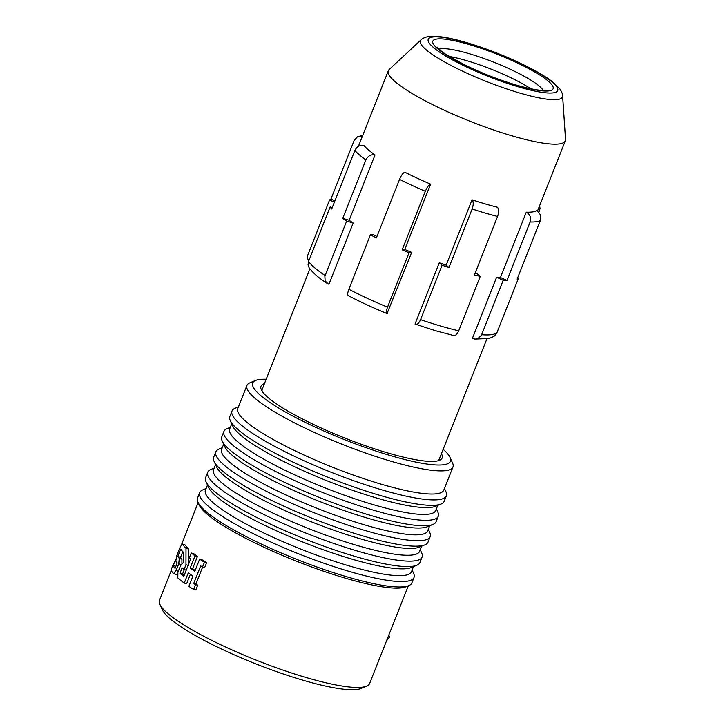 <?xml version="1.0" encoding="UTF-8"?>
<svg xmlns="http://www.w3.org/2000/svg" width="725" height="725" viewBox="0 0 725 725"><rect width="100%" height="100%" fill="white"/><g stroke="black" fill="none" stroke-linecap="round" stroke-linejoin="round"><path stroke-width="1.09" d="M264.435 383.661A97.404 17.3 21.6 0 0 261 386.262A97.404 17.3 21.6 0 0 387.694 452.935A97.404 17.3 21.6 0 0 442.132 457.983A97.404 17.3 21.6 0 0 441.416 453.732M266.175 379.257A106.33 18.886 21.6 0 0 255.581 380.453A106.33 18.886 21.6 0 0 287.218 412.987A106.33 18.886 21.6 0 0 391.002 455.762A106.33 18.886 21.6 0 0 450.062 457.448A106.33 18.886 21.6 0 0 443.156 449.328M255.581 380.453L249.944 382.791A110.789 19.684 21.6 0 0 246.944 385.419A110.789 19.684 21.6 0 0 391.047 461.254A110.789 19.684 21.6 0 0 452.962 466.991A110.789 19.684 21.6 0 0 452.572 463.012L450.062 457.448M246.944 385.419L237.782 408.556A110.789 19.684 21.6 0 0 381.885 484.382A110.789 19.684 21.6 0 0 443.8 490.118L452.962 466.991M238.443 406.888L235.136 408.257A115.248 20.472 21.6 0 0 232.018 410.993A115.248 20.472 21.6 0 0 381.921 489.882A115.248 20.472 21.6 0 0 446.328 495.846A115.248 20.472 21.6 0 0 445.929 491.713L444.461 488.451M232.018 410.993L229.861 416.431A115.248 20.472 21.6 0 0 230.26 420.563A115.248 20.472 21.6 0 0 379.764 495.32A115.248 20.472 21.6 0 0 441.054 504.029A115.248 20.472 21.6 0 0 444.18 501.283L446.328 495.846M230.26 420.563L232.779 426.128A110.789 19.684 21.6 0 0 376.502 497.993A110.789 19.684 21.6 0 0 435.417 506.358L441.054 504.029M231.737 423.826L229.698 428.964A110.789 19.684 21.6 0 0 373.801 504.799A110.789 19.684 21.6 0 0 435.716 510.527L437.755 505.388M230.36 427.297L227.061 428.665A115.248 20.472 21.6 0 0 223.934 431.402A115.248 20.472 21.6 0 0 373.846 510.291A115.248 20.472 21.6 0 0 438.253 516.254A115.248 20.472 21.6 0 0 437.855 512.122L436.377 508.868M223.934 431.402L221.787 436.849A115.248 20.472 21.6 0 0 222.185 440.981A115.248 20.472 21.6 0 0 371.689 515.729A115.248 20.472 21.6 0 0 432.979 524.438A115.248 20.472 21.6 0 0 436.097 521.701L438.253 516.254M222.185 440.981L224.696 446.546A110.789 19.684 21.6 0 0 368.418 518.402A110.789 19.684 21.6 0 0 427.333 526.767L432.979 524.438M223.653 444.235L221.623 449.373A110.789 19.684 21.6 0 0 365.726 525.208A110.789 19.684 21.6 0 0 427.641 530.945L429.671 525.806M222.276 447.706L218.977 449.074A115.248 20.472 21.6 0 0 215.86 451.811A115.248 20.472 21.6 0 0 365.763 530.7A115.248 20.472 21.6 0 0 430.17 536.663A115.248 20.472 21.6 0 0 429.771 532.531L428.294 529.277M215.86 451.811L213.703 457.257A115.248 20.472 21.6 0 0 214.102 461.39A115.248 20.472 21.6 0 0 363.606 536.147A115.248 20.472 21.6 0 0 424.895 544.847A115.248 20.472 21.6 0 0 428.013 542.11L430.17 536.663M214.102 461.39L216.621 466.954A110.789 19.684 21.6 0 0 360.334 538.811A110.789 19.684 21.6 0 0 419.249 547.185L424.895 544.847M215.57 464.643L213.54 469.782A110.789 19.684 21.6 0 0 357.642 545.617A110.789 19.684 21.6 0 0 419.558 551.353L421.587 546.215M214.201 468.114L210.893 469.483A115.248 20.472 21.6 0 0 207.776 472.22A115.248 20.472 21.6 0 0 357.679 551.109A115.248 20.472 21.6 0 0 422.086 557.072A115.248 20.472 21.6 0 0 421.687 552.939L420.219 549.686M207.776 472.22L205.619 477.666A115.248 20.472 21.6 0 0 206.018 481.799A115.248 20.472 21.6 0 0 355.522 556.555A115.248 20.472 21.6 0 0 416.812 565.255A115.248 20.472 21.6 0 0 419.938 562.518L422.086 557.072M206.018 481.799L208.537 487.363A110.789 19.684 21.6 0 0 352.25 559.22A110.789 19.684 21.6 0 0 411.175 567.593L416.812 565.255M207.495 485.052L205.456 490.191A110.789 19.684 21.6 0 0 349.559 566.026A110.789 19.684 21.6 0 0 411.474 571.762L413.513 566.624M206.118 488.532L202.819 489.892A115.248 20.472 21.6 0 0 199.692 492.628A115.248 20.472 21.6 0 0 349.595 571.518A115.248 20.472 21.6 0 0 414.011 577.49A115.248 20.472 21.6 0 0 413.612 573.348L412.135 570.095M199.692 492.628L197.535 498.075A115.248 20.472 21.6 0 0 197.943 502.207A115.248 20.472 21.6 0 0 347.447 576.964A115.248 20.472 21.6 0 0 408.737 585.664A115.248 20.472 21.6 0 0 411.854 582.927L414.011 577.49M197.943 502.207L199.194 504.99A113.018 20.073 21.6 0 0 345.807 578.296A113.018 20.073 21.6 0 0 405.909 586.833L408.737 585.664M171.236 570.557L159.482 600.264A113.018 20.073 21.6 0 0 159.872 604.324A113.018 20.073 21.6 0 0 306.485 677.63A113.018 20.073 21.6 0 0 366.587 686.167A113.018 20.073 21.6 0 0 369.641 683.476L408.302 585.845M181.884 563.352L181.957 559.238A113.018 20.073 21.6 0 1 180.534 557.389L182.791 551.68M175.785 566.551A113.018 20.073 21.6 0 1 175.667 566.343L172.922 565.373L171.018 570.176A115.991 20.608 21.6 0 0 173.311 573.403L176.229 574.445L177.453 573.756M188.482 565.455L188.636 549.097A113.018 20.073 21.6 0 1 185.228 545.046L182.328 543.967L180.144 547.121L176.719 555.767L175.785 561.077A115.991 20.608 21.6 0 0 177.208 562.963L175.051 568.4A115.991 20.608 21.6 0 1 172.922 565.373M184.141 575.469A113.018 20.073 21.6 0 1 182.528 574.091L184.304 569.605M195.016 555.857A115.991 20.608 21.6 0 1 191.282 552.976L193.783 553.692A113.018 20.073 21.6 0 0 197.427 556.492L195.016 555.857L190.204 568.019A115.991 20.608 21.6 0 0 194.835 571.291L199.647 559.129A115.991 20.608 21.6 0 0 204.432 562.274L202.529 567.077L204.695 567.548L206.598 562.745L204.432 562.274M195.152 570.484A113.018 20.073 21.6 0 1 192.605 568.663L197.427 556.492M199.647 559.129L201.931 559.682A113.018 20.073 21.6 0 0 206.598 562.745M180.534 557.389L177.806 556.456L180.724 549.097A115.991 20.608 21.6 0 0 183.561 552.504L183.28 562.627L180.57 565.6L177.906 572.324L177.806 577.907A115.991 20.608 21.6 0 0 184.241 583.072L188.301 572.822A115.991 20.608 21.6 0 0 192.932 576.094L188.872 586.344A115.991 20.608 21.6 0 0 193.657 589.488L195.823 589.96L197.726 585.157A113.018 20.073 21.6 0 1 195.922 583.997L202.61 567.095M184.241 583.072L186.651 583.707L190.367 574.318M159.872 604.324L162.391 609.888A108.56 19.285 21.6 0 0 303.213 680.295A108.56 19.285 21.6 0 0 360.941 688.496L366.587 686.167M386.516 640.864L389.751 636.885A117.477 20.871 21.6 0 0 388.709 635.317M388.265 636.45L389.751 636.885M197.726 585.157L195.56 584.685L193.657 589.488M195.922 583.997L193.711 583.489A115.991 20.608 21.6 0 0 195.56 584.685M193.711 583.489L200.68 565.881A115.991 20.608 21.6 0 0 202.529 567.077M191.282 552.976L189.388 557.779A115.991 20.608 21.6 0 0 190.72 558.839L183.751 576.447A115.991 20.608 21.6 0 1 179.963 573.33L182.12 567.883A115.991 20.608 21.6 0 0 184.068 569.542L185.972 564.739L186.008 548.263A115.991 20.608 21.6 0 1 182.501 544.112L182.328 543.967M173.556 573.566L176.13 570.539L178.785 563.814L179.274 558.35A115.991 20.608 21.6 0 1 177.806 556.456M192.605 568.663L190.204 568.019M188.636 549.097L186.008 548.263M188.137 565.355L185.972 564.739M186.243 570.158L184.068 569.542M182.528 574.091L179.963 573.33M309.892 268.839L262.269 389.126A95.174 16.911 21.6 0 0 262.151 391.219M437.9 460.81A95.174 16.911 21.6 0 0 439.25 459.197L486.874 338.91M439.268 262.794L415.026 324.03C416.875 325.117 418.715 323.658 420.554 319.634L442.105 265.214L439.268 262.794A95.174 16.911 -158.4 0 0 446.174 265.123L472.038 199.819C473.57 201.641 473.606 204.704 472.129 208.999L448.965 267.507L446.174 265.123M453.17 335.195C455.019 336.291 456.868 334.823 458.698 330.808L480.249 276.379A102.606 18.225 -158.4 0 1 474.395 274.956L497.567 216.449C499.036 212.153 498.999 209.09 497.468 207.259A95.174 16.911 -158.4 0 1 485.188 203.906A95.174 16.911 -158.4 0 1 472.038 199.819M421.089 39.793L389.171 69.528A95.174 16.911 21.6 0 0 388.328 70.733A95.174 16.911 21.6 0 0 512.122 135.874A95.174 16.911 21.6 0 0 565.31 140.804A95.174 16.911 21.6 0 0 565.518 139.354L562.609 95.827C562.709 94.223 561.793 91.939 559.881 88.967L552.695 81.925C547.937 78.227 541.711 74.294 534.017 70.117C513.101 59.006 490.617 49.826 466.547 42.585C455.092 39.223 445.513 37.174 437.827 36.449L431.475 36.25C426.962 36.486 423.5 37.664 421.089 39.793A76.37 13.567 21.6 0 0 447.896 63.782A76.37 13.567 21.6 0 0 519.752 93.036A76.37 13.567 21.6 0 0 562.609 95.827M387.44 313.599C386.017 313.445 386.044 311.297 387.522 307.146L409.072 252.726L411.682 252.363L387.023 313.553C372.949 307.763 360.035 301.79 348.29 295.646M376.918 236.504A95.174 16.911 -158.4 0 1 373.013 234.483L370.393 234.846A102.606 18.225 -158.4 0 0 376.375 237.882L399.538 179.374C401.342 175.205 403.1 172.822 404.813 172.224A95.174 16.911 -158.4 0 0 430.596 184.141L404.731 249.454L402.157 249.808L425.321 191.3C427.125 187.123 428.883 184.739 430.596 184.141M411.682 252.363A95.174 16.911 -158.4 0 1 404.731 249.454M353.184 223.001L328.942 284.227L328.325 284.01L325.126 280.928L324.873 276.198L346.659 221.089L353.184 223.001A95.174 16.911 -158.4 0 1 349.16 220.273L342.726 218.388L365.889 159.881C367.928 155.848 370.973 154.208 375.015 154.96A95.174 16.911 -158.4 0 1 363.986 145.553C359.944 144.801 356.899 146.441 354.86 150.474L331.697 208.981A102.606 18.225 -158.4 0 1 330.111 206.969L332.24 207.595M375.015 154.96L349.16 220.273M530.754 88.74A57.257 10.168 21.6 0 0 466.32 60.547A57.257 10.168 21.6 0 0 449.156 56.432M474.712 339.092L488.877 338.493C492.9 336.989 494.994 335.902 495.157 335.249L496.942 332.639L518.493 278.21A102.606 18.225 -158.4 0 1 517.133 279.107L540.297 220.599C541.539 216.258 540.261 212.987 536.473 210.776A95.174 16.911 -158.4 0 1 526.287 212.171C530.084 214.373 531.353 217.645 530.111 221.986L506.947 280.493A102.606 18.225 -158.4 0 1 503.213 280.294L496.598 277.231L472.356 338.466L475.065 339.119L477.784 338.657L481.364 335.376L503.213 280.294M506.947 280.493L500.431 277.476A95.174 16.911 -158.4 0 1 496.598 277.231M526.287 212.171L500.431 277.476M518.493 278.21L517.641 277.82M346.659 221.089A102.606 18.225 -158.4 0 1 342.726 218.388M325.108 275.518A102.606 18.225 -158.4 0 1 308.56 261.399L330.111 206.969M308.56 261.399L308.062 264.87L309.086 267.715C312.983 272.999 319.054 278.255 327.292 283.475M538.82 212.516L540.025 208.664L539.645 205.628M334.877 200.943L330.917 199.112L354.081 140.605L357.289 136.962L359.926 136.2L362.31 136.445M308.605 261.281L307.527 258.046L307.781 255.127L329.558 200.009A102.606 18.225 -158.4 0 1 330.917 199.112M329.558 200.009L334.37 202.23M387.522 307.146A102.606 18.225 -158.4 0 1 348.852 289.266C347.366 293.417 347.338 295.564 348.77 295.718M348.852 289.266L370.393 234.846M409.072 252.726A102.606 18.225 -158.4 0 1 402.157 249.808M453.904 335.575L435.689 330.781L415.026 324.03M480.249 276.379L477.422 273.968A95.174 16.911 -158.4 0 1 475.011 273.407M448.965 267.507A102.606 18.225 -158.4 0 1 442.105 265.214M185.228 545.046L182.501 544.112M178.332 571.246L176.13 570.539M181.06 564.539L178.785 563.814M181.957 559.238L179.274 558.35M467.154 42.911A69.636 12.37 -158.4 0 1 552.522 82.378A69.636 12.37 -158.4 0 1 518.81 86.973A69.636 12.37 -158.4 0 1 433.441 47.506A69.636 12.37 -158.4 0 1 467.154 42.911M468.993 44.479A64.688 11.491 21.6 0 0 437.664 48.747A64.688 11.491 21.6 0 0 516.979 85.405A64.688 11.491 21.6 0 0 548.299 81.146A64.688 11.491 21.6 0 0 468.993 44.479M543.143 90.407A57.257 10.168 21.6 0 0 469.057 53.632A57.257 10.168 21.6 0 0 438.987 49.173M496.942 332.639A102.606 18.225 -158.4 0 1 481.663 334.714M540.297 220.599A102.606 18.225 -158.4 0 1 530.111 221.986M365.889 159.881A102.606 18.225 -158.4 0 1 354.86 150.474M425.321 191.3A102.606 18.225 -158.4 0 1 399.538 179.374M458.698 330.808A102.606 18.225 -158.4 0 1 440.537 325.996A102.606 18.225 -158.4 0 1 420.554 319.634M497.567 216.449A102.606 18.225 -158.4 0 1 485.252 213.068A102.606 18.225 -158.4 0 1 472.129 208.999M173.248 565.491L175.704 559.283M181.603 544.384L198.133 502.633M388.328 70.733L358.386 146.359M437.112 47.125C436.939 46.753 437.084 48.385 445.884 54.366L464.163 64.616C481.164 72.944 498.573 79.759 516.372 85.079C526.024 87.879 533.772 89.583 539.599 90.19L545.907 90.199M362.79 135.222L357.452 136.88M565.31 140.804L537.397 211.301"/></g></svg>
